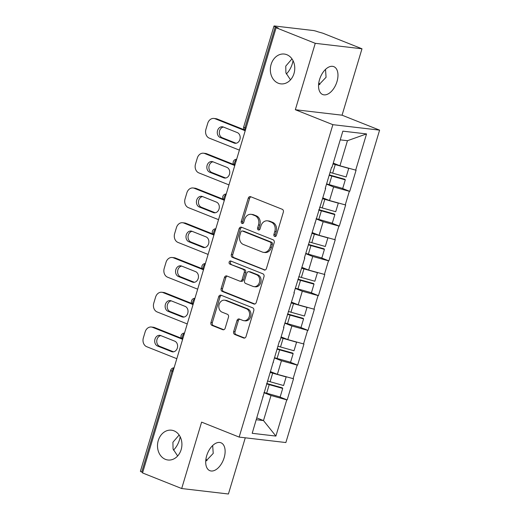 <?xml version="1.0" encoding="UTF-8"?>
<svg xmlns="http://www.w3.org/2000/svg" width="520" height="520" viewBox="0 0 520 520"><rect width="100%" height="100%" fill="white"/><g stroke="black" fill="none" stroke-linecap="round" stroke-linejoin="round"><path stroke-width="0.78" d="M205.966 458.887A15.008 12.168 -83.3 0 0 207.012 460.642M179.127 435.019L172.913 442.254L173.056 448.994L177.651 455.981M173.986 430.833A15.008 12.168 -83.3 0 0 171.451 430.19A15.008 12.168 -83.3 0 0 157.879 442.091A15.008 12.168 -83.3 0 0 165.431 459.355A15.008 12.168 -83.3 0 0 167.967 459.999A15.008 12.168 -83.3 0 0 181.539 448.097A15.008 12.168 -83.3 0 0 173.986 430.833M318.812 82.752A15.008 12.168 -83.3 0 0 319.858 84.507M291.974 58.884L285.76 66.118L285.903 72.859L290.498 79.846M286.832 54.698A15.008 12.168 -83.3 0 0 284.297 54.054A15.008 12.168 -83.3 0 0 270.719 65.956A15.008 12.168 -83.3 0 0 278.278 83.22A15.008 12.168 -83.3 0 0 280.813 83.863A15.008 12.168 -83.3 0 0 294.385 71.962A15.008 12.168 -83.3 0 0 286.832 54.698M274.683 236.457A1.612 1.306 -83.3 0 0 276.367 235.411L283.342 212.173A2.301 1.866 -83.3 0 0 282.243 209.287L250.66 196.709A2.301 1.866 -83.3 0 0 250.276 196.612A2.301 1.866 -83.3 0 0 248.255 198.198L241.28 221.436A1.612 1.306 -83.3 0 0 243.737 222.417L244.641 219.408A7.365 5.973 -83.3 0 1 251.108 214.331A7.365 5.973 -83.3 0 1 252.35 214.643L254.982 215.69A7.365 5.973 -83.3 0 1 258.499 224.926L257.595 227.936A1.612 1.306 -83.3 0 0 260.052 228.917L260.956 225.908A7.365 5.973 -83.3 0 1 267.423 220.831A7.365 5.973 -83.3 0 1 268.671 221.143L271.303 222.19A7.365 5.973 -83.3 0 1 274.814 231.426L273.91 234.436A1.612 1.306 -83.3 0 0 274.683 236.457M212.667 445.536L213.226 453.407L205.719 461.286M206.694 455.709A15.008 8.573 -68.3 0 1 220.968 442.787A15.008 8.573 -68.3 0 1 224.133 457.75A15.008 8.573 -68.3 0 1 209.859 470.672A15.008 8.573 -68.3 0 1 206.694 455.709M325.514 69.394L326.072 77.272L318.565 85.15M319.54 79.573A15.008 8.573 -68.3 0 1 333.814 66.651A15.008 8.573 -68.3 0 1 336.979 81.614A15.008 8.573 -68.3 0 1 322.706 94.536A15.008 8.573 -68.3 0 1 319.54 79.573M293.02 60.632A15.008 8.573 -68.3 0 1 292.292 63.811A15.008 8.573 -68.3 0 1 286.319 73.99M180.174 436.768A15.008 8.573 -68.3 0 1 179.446 439.953A15.008 8.573 -68.3 0 1 173.472 450.125M233.669 331.591A2.301 1.866 -83.3 0 0 234.767 334.477L243.627 338.007A2.301 1.866 -83.3 0 0 244.017 338.104A2.301 1.866 -83.3 0 0 246.038 336.518L253.78 310.707A2.301 1.866 -83.3 0 0 252.681 307.82L221.097 295.243A2.301 1.866 -83.3 0 0 220.714 295.146A2.301 1.866 -83.3 0 0 218.692 296.731L210.944 322.543A2.301 1.866 -83.3 0 0 212.043 325.429L222.749 329.687A2.301 1.866 -83.3 0 0 223.139 329.791A2.301 1.866 -83.3 0 0 225.16 328.204L228.475 317.155A2.301 1.866 -83.3 0 0 227.377 314.269L222.066 312.156A6.156 4.992 -83.3 0 1 218.966 305.071A6.156 4.992 -83.3 0 1 224.536 300.19A6.156 4.992 -83.3 0 1 225.576 300.456L246.369 308.737A6.156 4.992 -83.3 0 1 249.464 315.815A6.156 4.992 -83.3 0 1 243.9 320.704A6.156 4.992 -83.3 0 1 242.859 320.437L239.395 319.059A2.301 1.866 -83.3 0 0 239.005 318.955A2.301 1.866 -83.3 0 0 236.983 320.548L233.669 331.591L235.027 331.747A2.301 1.866 -83.3 0 0 236.125 334.633L244.673 338.039M295.334 109.727L342.062 115.193L361.985 48.789L315.257 43.323L295.334 109.727L332.872 124.677L239.148 437.086L201.611 422.13L181.688 488.534L142.545 472.94L276.114 27.729L278.155 27.97L275.294 26.832L245.011 127.77L245.986 128.16M315.257 43.323L276.114 27.729M264.036 269.984A2.301 1.866 -83.3 0 0 264.42 270.082A2.301 1.866 -83.3 0 0 266.442 268.495L274.19 242.684A2.301 1.866 -83.3 0 0 273.091 239.798L241.508 227.221A2.301 1.866 -83.3 0 0 241.118 227.123A2.301 1.866 -83.3 0 0 239.096 228.709L231.355 254.52A2.301 1.866 -83.3 0 0 232.453 257.406L264.823 270.075M263.985 276.699L256.243 302.503A2.301 1.866 -83.3 0 1 254.222 304.096A2.301 1.866 -83.3 0 1 253.832 303.992L222.248 291.414A2.301 1.866 -83.3 0 1 221.15 288.529L224.464 277.485A2.301 1.866 -83.3 0 1 226.486 275.899A2.301 1.866 -83.3 0 1 226.876 275.997L239.681 281.099A2.301 1.866 -83.3 0 0 240.071 281.197A2.301 1.866 -83.3 0 0 242.093 279.611L244.29 272.279A2.301 1.866 -83.3 0 0 243.191 269.392L229.859 264.082A1.612 1.306 -83.3 0 1 230.776 261.021L262.886 273.812A2.301 1.866 -83.3 0 1 263.985 276.699M332.872 124.677L379.6 130.143L285.87 442.546L239.148 437.086M279.221 396.747L287.17 399.913L293.521 378.749L277.361 374.341L270.686 371.683M287.17 399.913L286.761 399.867L275.899 436.079L252.194 433.303L279.428 341.113L279.838 341.166L283.913 327.574L283.511 327.522L294.346 292.812L293.937 292.76L304.772 258.05L304.363 257.998L325.631 188.526L325.221 188.481L331.572 167.31L331.981 167.356L342.849 131.151L366.548 133.919L355.687 170.131L339.937 165.776L333.255 163.111M341.796 188.181L349.746 191.347L356.096 170.177L355.687 170.131M349.746 191.347L349.336 191.302L345.26 204.893L329.511 200.531L322.829 197.873M331.37 222.944L339.313 226.109L345.663 204.939L345.26 204.893M339.313 226.109L338.904 226.057L334.828 239.655L319.079 235.294L312.397 232.635M320.938 257.706L328.887 260.871L335.238 239.701L334.828 239.655M328.887 260.871L328.478 260.819L324.402 274.417L308.653 270.056L301.971 267.397M310.512 292.468L318.454 295.633L324.805 274.463L324.402 274.417M318.454 295.633L318.052 295.581L313.969 309.173L298.22 304.817L291.538 302.159M300.079 327.223L308.029 330.395L314.379 309.225L313.969 309.173M308.029 330.395L307.619 330.343L303.543 343.935L287.794 339.579L281.112 336.921M289.653 361.985L297.603 365.151L303.953 343.987L303.543 343.935M297.603 365.151L297.193 365.105L293.111 378.697M277.361 374.341L281.444 360.75L274.385 357.935M273.182 361.94L273.488 362.336M297.193 365.105L281.444 360.75M287.794 339.579L291.87 325.988L284.811 323.173M283.615 327.178L283.913 327.574M307.619 330.343L291.87 325.988M298.22 304.817L302.302 291.226L295.243 288.411M294.041 292.416L294.346 292.812M318.052 295.581L302.302 291.226M308.653 270.056L312.728 256.464L305.669 253.656M304.473 257.654L304.772 258.05M328.478 260.819L312.728 256.464M319.079 235.294L323.161 221.702L316.101 218.894M314.899 222.892L315.204 223.288M338.904 226.057L323.161 221.702M329.511 200.531L333.587 186.94L326.528 184.132M325.325 188.13L325.631 188.526M349.336 191.302L333.587 186.94M361.985 48.789L322.842 33.196L317.935 31.818A3.517 0.436 16.7 0 0 313.209 30.511L274.658 26A3.517 0.436 16.7 0 0 273.975 26.059A3.517 0.436 16.7 0 0 275.294 26.832M339.937 165.776L347.457 140.706L340.229 139.861M366.548 133.919L347.457 140.706M181.688 488.534L228.417 494L245.278 437.801M142.695 472.426L141.726 472.043A3.517 0.436 -163.3 0 1 140.4 471.269L170.683 370.331A3.517 0.436 -163.3 0 0 172.01 371.098L141.726 472.043M342.062 115.193L379.6 130.143M256.269 419.731L263.49 420.576L271.011 395.512L263.952 392.697M256.808 417.918L263.49 420.576L275.899 436.079M262.756 396.701L263.062 397.091M286.761 399.867L271.011 395.512M275.665 236.366A1.612 1.306 -83.3 0 1 275.275 234.592L276.178 231.589A7.365 5.973 -83.3 0 0 272.662 222.352L271.303 222.19M267.423 220.831L268.788 220.987A7.365 5.973 -83.3 0 1 270.03 221.306L272.662 222.352M251.108 214.331L252.473 214.487A7.365 5.973 -83.3 0 1 253.714 214.806L256.347 215.852A7.365 5.973 -83.3 0 1 259.864 225.089L258.96 228.098A1.612 1.306 -83.3 0 0 259.344 229.866M250.978 196.833A2.301 1.866 -83.3 0 0 249.613 198.354L242.645 221.598A1.612 1.306 -83.3 0 0 243.029 223.366M241.826 227.344A2.301 1.866 -83.3 0 0 240.461 228.865L232.719 254.677A2.301 1.866 -83.3 0 0 233.818 257.562L265.077 270.017M271.011 244.114A1.612 1.306 -83.3 0 0 270.238 242.093L242.522 231.049A1.612 1.306 -83.3 0 0 240.832 232.096L239.883 235.268A7.365 5.973 -83.3 0 0 243.393 244.498L262.346 252.05A7.365 5.973 -83.3 0 0 263.588 252.363A7.365 5.973 -83.3 0 0 270.056 247.286L271.011 244.114L272.37 244.27A1.612 1.306 -83.3 0 0 271.603 242.255L270.238 242.093M242.249 230.984L243.607 231.14A1.612 1.306 -83.3 0 1 243.88 231.212L271.603 242.255M263.588 252.363L264.953 252.525A7.365 5.973 -83.3 0 0 271.421 247.442L270.056 247.286M272.37 244.27L271.421 247.442M254.878 304.025L223.613 291.577L222.248 291.414M227.194 276.12A2.301 1.866 -83.3 0 0 225.83 277.641L222.514 288.691A2.301 1.866 -83.3 0 0 223.613 291.577M240.071 281.197L241.436 281.353A2.301 1.866 -83.3 0 0 243.458 279.767L245.655 272.441A2.301 1.866 -83.3 0 0 244.556 269.555L229.859 264.082M231.264 261.216A1.612 1.306 -83.3 0 0 231.225 264.245M252.974 286.39A6.156 4.992 -83.3 0 0 254.014 286.656A6.156 4.992 -83.3 0 0 259.584 281.775A6.156 4.992 -83.3 0 0 256.483 274.69L249.158 271.772A2.301 1.866 -83.3 0 0 248.768 271.674A2.301 1.866 -83.3 0 0 246.747 273.26L244.55 280.586A2.301 1.866 -83.3 0 0 245.648 283.471L252.974 286.39M254.014 286.656L255.379 286.812A6.156 4.992 -83.3 0 0 260.942 281.931A6.156 4.992 -83.3 0 0 257.849 274.846L256.483 274.69M248.768 271.674L250.133 271.83A2.301 1.866 -83.3 0 1 250.523 271.934L257.849 274.846M239.707 319.183A2.301 1.866 -83.3 0 0 238.342 320.704L235.027 331.747M243.9 320.704L245.258 320.86A6.156 4.992 -83.3 0 0 250.828 315.978A6.156 4.992 -83.3 0 0 247.728 308.893L246.369 308.737M224.536 300.19L225.901 300.352A6.156 4.992 -83.3 0 1 226.941 300.612L247.728 308.893M221.416 295.367A2.301 1.866 -83.3 0 0 220.051 296.887L212.31 322.699A2.301 1.866 -83.3 0 0 213.408 325.585L223.795 329.726M217.145 118.989L215.105 118.749A7.033 5.707 -83.3 0 0 213.915 118.45L215.956 118.69A7.033 5.707 96.7 0 1 217.145 118.989L243.958 129.669M236.093 143.254L222.228 137.728A5.512 4.472 96.7 0 1 219.356 132.022A5.512 4.472 96.7 0 1 223.405 127.049M215.105 118.749L244.556 130.488M213.915 118.45A7.033 5.707 -83.3 0 0 207.733 123.299L205.927 129.317A7.033 5.707 -83.3 0 0 209.287 138.138L239.395 150.131M237.269 132.567A5.512 4.472 96.7 0 1 240.045 138.912A5.512 4.472 96.7 0 1 235.06 143.28A5.512 4.472 96.7 0 1 234.13 143.046L220.188 137.488A5.512 4.472 96.7 0 1 217.412 131.151A5.512 4.472 96.7 0 1 222.397 126.783A5.512 4.472 96.7 0 1 223.327 127.017L237.269 132.567M333.008 163.937A19.227 2.398 16.7 0 0 335.244 164.587L332.67 173.167A19.227 2.398 -163.3 0 1 330.044 172.4M332.67 173.167L346.157 176.963L348.731 168.383L335.244 164.587M333.132 163.52A15.711 1.956 16.7 0 0 334.913 164.034L337.155 164.665M326.606 183.879A19.227 2.398 16.7 0 0 329.225 184.639L342.713 188.442L345.287 179.862L331.799 176.059A19.227 2.398 -163.3 0 1 329.18 175.299M329.303 174.876A15.711 1.956 -163.3 0 0 331.468 175.506L344.955 179.309L345.287 179.862M206.713 153.751L204.672 153.511A7.033 5.707 -83.3 0 0 203.483 153.212L205.53 153.452A7.033 5.707 96.7 0 1 206.713 153.751L233.525 164.43M225.667 178.016L211.803 172.49A5.512 4.472 96.7 0 1 208.93 166.784A5.512 4.472 96.7 0 1 212.972 161.811M204.672 153.511L234.13 165.25M203.483 153.212A7.033 5.707 -83.3 0 0 197.308 158.06L195.5 164.079A7.033 5.707 -83.3 0 0 198.855 172.9L228.963 184.893M226.837 167.33A5.512 4.472 96.7 0 1 229.613 173.674A5.512 4.472 96.7 0 1 224.627 178.042A5.512 4.472 96.7 0 1 223.697 177.808L209.755 172.25A5.512 4.472 96.7 0 1 206.98 165.912A5.512 4.472 96.7 0 1 211.965 161.544A5.512 4.472 96.7 0 1 212.901 161.779L226.837 167.33M322.582 198.698A19.227 2.398 16.7 0 0 324.812 199.349L322.238 207.928A19.227 2.398 -163.3 0 1 319.618 207.161M322.238 207.928L335.725 211.725L338.299 203.144L324.812 199.349M322.706 198.283A15.711 1.956 16.7 0 0 324.48 198.796L326.729 199.427M316.173 218.641A19.227 2.398 16.7 0 0 318.793 219.401L332.28 223.197L334.854 214.624L321.367 210.821A19.227 2.398 -163.3 0 1 318.747 210.061M318.877 209.638A15.711 1.956 -163.3 0 0 321.042 210.269L334.529 214.071L334.854 214.624M196.287 188.513L194.246 188.272A7.033 5.707 -83.3 0 0 193.056 187.974L195.097 188.214A7.033 5.707 96.7 0 1 196.287 188.513L223.1 199.192M215.234 212.778L201.37 207.253A5.512 4.472 96.7 0 1 198.497 201.546A5.512 4.472 96.7 0 1 202.547 196.573M194.246 188.272L223.697 200.005M193.056 187.974A7.033 5.707 -83.3 0 0 186.875 192.822L185.068 198.842A7.033 5.707 -83.3 0 0 188.428 207.662L218.536 219.655M216.411 202.092A5.512 4.472 96.7 0 1 219.186 208.436A5.512 4.472 96.7 0 1 214.201 212.803A5.512 4.472 96.7 0 1 213.272 212.569L199.329 207.012A5.512 4.472 96.7 0 1 196.553 200.675A5.512 4.472 96.7 0 1 201.539 196.306A5.512 4.472 96.7 0 1 202.469 196.541L216.411 202.092M312.15 233.461A19.227 2.398 16.7 0 0 314.386 234.111L311.812 242.684A19.227 2.398 -163.3 0 1 309.192 241.924M311.812 242.684L325.299 246.487L327.873 237.906L314.386 234.111M312.28 233.038A15.711 1.956 16.7 0 0 314.054 233.558L316.297 234.189M305.747 253.403A19.227 2.398 16.7 0 0 308.367 254.163L321.854 257.959L324.428 249.379L310.94 245.583A19.227 2.398 -163.3 0 1 308.321 244.822M308.445 244.4A15.711 1.956 -163.3 0 0 310.609 245.031L324.096 248.833L324.428 249.379M185.861 223.275L183.814 223.035A7.033 5.707 -83.3 0 0 182.624 222.736L184.672 222.976A7.033 5.707 96.7 0 1 185.861 223.275L212.667 233.955M204.808 247.54L190.944 242.014A5.512 4.472 96.7 0 1 188.071 236.308A5.512 4.472 96.7 0 1 192.114 231.328M183.814 223.035L213.272 234.767M182.624 222.736A7.033 5.707 -83.3 0 0 176.449 227.584L174.642 233.603A7.033 5.707 -83.3 0 0 177.996 242.424L208.104 254.417M205.985 236.853A5.512 4.472 96.7 0 1 208.754 243.191A5.512 4.472 96.7 0 1 203.769 247.566A5.512 4.472 96.7 0 1 202.839 247.325L188.897 241.774A5.512 4.472 96.7 0 1 186.128 235.436A5.512 4.472 96.7 0 1 191.107 231.069A5.512 4.472 96.7 0 1 192.042 231.303L205.985 236.853M301.724 268.222A19.227 2.398 16.7 0 0 303.953 268.873L301.379 277.446A19.227 2.398 -163.3 0 1 298.76 276.686M301.379 277.446L314.867 281.249L317.44 272.668L303.953 268.873M301.847 267.8A15.711 1.956 16.7 0 0 303.628 268.32L305.87 268.95M295.315 288.158A19.227 2.398 16.7 0 0 297.94 288.925L311.428 292.721L314.002 284.141L300.514 280.345A19.227 2.398 -163.3 0 1 297.889 279.584M298.019 279.162A15.711 1.956 -163.3 0 0 300.183 279.793L313.671 283.589L314.002 284.141M175.428 258.037L173.388 257.797A7.033 5.707 -83.3 0 0 172.198 257.498L174.239 257.738A7.033 5.707 96.7 0 1 175.428 258.037L202.241 268.717M194.383 282.302L180.511 276.776A5.512 4.472 96.7 0 1 177.639 271.07A5.512 4.472 96.7 0 1 181.688 266.091M173.388 257.797L202.846 269.529M172.198 257.498A7.033 5.707 -83.3 0 0 166.017 262.346L164.216 268.365A7.033 5.707 -83.3 0 0 167.57 277.186L197.678 289.178M195.553 271.615A5.512 4.472 96.7 0 1 198.328 277.953A5.512 4.472 96.7 0 1 193.343 282.328A5.512 4.472 96.7 0 1 192.413 282.087L178.471 276.536A5.512 4.472 96.7 0 1 175.695 270.199A5.512 4.472 96.7 0 1 180.681 265.824A5.512 4.472 96.7 0 1 181.61 266.065L195.553 271.615M291.291 302.985A19.227 2.398 16.7 0 0 293.527 303.628L290.953 312.208A19.227 2.398 -163.3 0 1 288.334 311.447M290.953 312.208L304.44 316.011L307.014 307.431L293.527 303.628M291.421 302.562A15.711 1.956 16.7 0 0 293.195 303.075L295.445 303.713M284.889 322.92A19.227 2.398 16.7 0 0 287.508 323.687L300.995 327.483L303.57 318.903L290.082 315.107A19.227 2.398 -163.3 0 1 287.463 314.34M287.586 313.924A15.711 1.956 -163.3 0 0 289.75 314.555L303.238 318.351L303.57 318.903M165.002 292.799L162.955 292.558A7.033 5.707 -83.3 0 0 161.766 292.26L163.813 292.494A7.033 5.707 96.7 0 1 165.002 292.799L191.815 303.478M183.95 317.057L170.086 311.538A5.512 4.472 96.7 0 1 167.213 305.825A5.512 4.472 96.7 0 1 171.256 300.853M162.955 292.558L192.413 304.291M161.766 292.26A7.033 5.707 -83.3 0 0 155.591 297.108L153.784 303.121A7.033 5.707 -83.3 0 0 157.138 311.948L187.245 323.934M185.127 306.377A5.512 4.472 96.7 0 1 187.895 312.715A5.512 4.472 96.7 0 1 182.917 317.089A5.512 4.472 96.7 0 1 181.981 316.849L168.038 311.298A5.512 4.472 96.7 0 1 165.269 304.961A5.512 4.472 96.7 0 1 170.255 300.586A5.512 4.472 96.7 0 1 171.184 300.827L185.127 306.377M280.865 337.747A19.227 2.398 16.7 0 0 283.094 338.39L280.521 346.97A19.227 2.398 -163.3 0 1 277.901 346.209M280.521 346.97L294.008 350.772L296.582 342.193L283.094 338.39M280.989 337.324A15.711 1.956 16.7 0 0 282.769 337.838L285.012 338.475M274.456 357.682A19.227 2.398 16.7 0 0 277.082 358.449L290.57 362.245L293.144 353.665L279.656 349.869A19.227 2.398 -163.3 0 1 277.03 349.102M277.16 348.686A15.711 1.956 -163.3 0 0 279.325 349.317L292.812 353.113L293.144 353.665M154.57 327.561L152.529 327.32A7.033 5.707 -83.3 0 0 151.34 327.022L153.381 327.256A7.033 5.707 96.7 0 1 154.57 327.561L181.383 338.24M173.524 351.819L159.653 346.3A5.512 4.472 96.7 0 1 156.78 340.587A5.512 4.472 96.7 0 1 160.829 335.615M152.529 327.32L181.987 339.053M151.34 327.022A7.033 5.707 -83.3 0 0 145.158 331.87L143.358 337.883A7.033 5.707 -83.3 0 0 146.712 346.704L176.819 358.696M174.694 341.14A5.512 4.472 96.7 0 1 177.469 347.477A5.512 4.472 96.7 0 1 172.484 351.851A5.512 4.472 96.7 0 1 171.555 351.611L157.612 346.06A5.512 4.472 96.7 0 1 154.837 339.723A5.512 4.472 96.7 0 1 159.822 335.348A5.512 4.472 96.7 0 1 160.751 335.589L174.694 341.14M270.433 372.509A19.227 2.398 16.7 0 0 272.668 373.152L270.094 381.732A19.227 2.398 -163.3 0 1 267.475 380.972M270.094 381.732L283.582 385.528L286.156 376.954L272.668 373.152M270.562 372.086A15.711 1.956 16.7 0 0 272.337 372.6L274.586 373.237M264.03 392.444A19.227 2.398 16.7 0 0 266.65 393.211L280.137 397.007L282.711 388.427L269.224 384.631A19.227 2.398 -163.3 0 1 266.604 383.864M266.728 383.448A15.711 1.956 -163.3 0 0 268.899 384.079L282.38 387.875L282.711 388.427M273.975 26.059L243.685 126.997A3.517 0.436 16.7 0 0 245.011 127.77A3.517 2.009 111.7 0 0 245.186 130.812M172.984 371.488L172.01 371.098A3.517 2.009 -68.3 0 1 173.94 368.303M234.761 165.575A3.517 2.009 111.7 0 1 234.585 162.532A3.517 2.009 -68.3 0 1 236.509 159.738M224.328 200.337A3.517 2.009 111.7 0 1 224.153 197.294A3.517 2.009 -68.3 0 1 226.083 194.493M213.902 235.099A3.517 2.009 111.7 0 1 213.727 232.056A3.517 2.009 -68.3 0 1 215.65 229.255M203.469 269.861A3.517 2.009 111.7 0 1 203.3 266.819A3.517 2.009 -68.3 0 1 205.225 264.017M193.044 304.623A3.517 2.009 111.7 0 1 192.868 301.581A3.517 2.009 -68.3 0 1 194.792 298.779M182.611 339.385A3.517 2.009 111.7 0 1 182.442 336.336A3.517 2.009 -68.3 0 1 184.366 333.541M276.178 231.589L274.814 231.426M270.03 221.306L268.671 221.143M258.96 228.098L257.595 227.936M259.864 225.089L258.499 224.926M256.347 215.852L254.982 215.69M253.714 214.806L252.35 214.643M242.645 221.598L241.28 221.436M249.613 198.354L248.255 198.198M275.275 234.592L273.91 234.436M233.818 257.562L232.453 257.406M232.719 254.677L231.355 254.52M240.461 228.865L239.096 228.709M243.88 231.212L242.522 231.049M254.618 304.089L253.832 303.992M222.514 288.691L221.15 288.529M225.83 277.641L224.464 277.485M243.458 279.767L242.093 279.611M245.655 272.441L244.29 272.279M244.556 269.555L243.191 269.392M250.523 271.934L249.158 271.772M238.342 320.704L236.983 320.548M226.941 300.612L225.576 300.456M223.535 329.784L222.749 329.687M213.408 325.585L212.043 325.429M212.31 322.699L210.944 322.543M220.051 296.887L218.692 296.731M244.413 338.098L243.627 338.007M236.125 334.633L234.767 334.477M331.799 176.059L329.225 184.639M236.022 143.267L234.13 143.046M222.228 137.728L220.188 137.488M321.367 210.821L318.793 219.401M225.589 178.029L223.697 177.808M211.803 172.49L209.755 172.25M310.94 245.583L308.367 254.163M215.163 212.791L213.272 212.569M201.37 207.253L199.329 207.012M300.514 280.345L297.94 288.925M204.731 247.546L202.839 247.325M190.944 242.014L188.897 241.774M290.082 315.107L287.508 323.687M194.305 282.308L192.413 282.087M180.511 276.776L178.471 276.536M279.656 349.869L277.082 358.449M183.872 317.07L181.981 316.849M170.086 311.538L168.038 311.298M269.224 384.631L266.65 393.211M173.446 351.832L171.555 351.611M159.653 346.3L157.612 346.06M243.685 126.997A3.517 3.517 0 0 0 245.141 130.962M236.652 159.256A3.517 3.517 0 0 0 234.715 165.724M226.226 194.019A3.517 3.517 0 0 0 224.283 200.486M215.794 228.774A3.517 3.517 0 0 0 213.857 235.242M205.368 263.536A3.517 3.517 0 0 0 203.431 270.003M194.942 298.298A3.517 3.517 0 0 0 192.998 304.766M184.509 333.06A3.517 3.517 0 0 0 182.572 339.528M174.083 367.822A3.517 3.517 0 0 0 170.683 370.331"/></g></svg>
